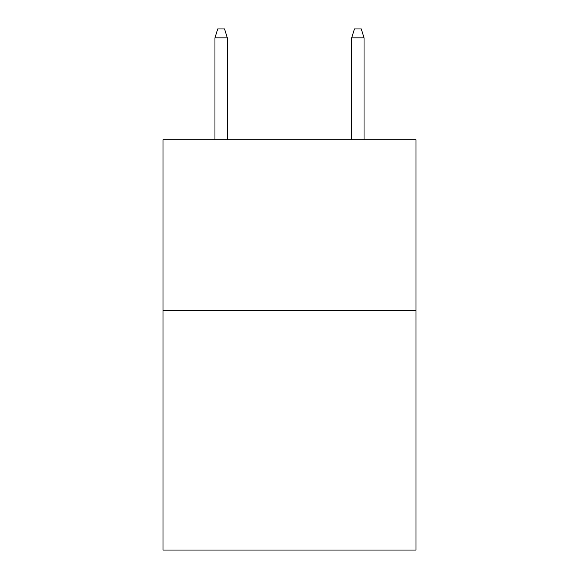 <?xml version="1.0" encoding="UTF-8"?>
<svg xmlns="http://www.w3.org/2000/svg" width="579" height="579" viewBox="0 0 579 579"><rect width="100%" height="100%" fill="white"/><g stroke="black" fill="none" stroke-linecap="round" stroke-linejoin="round"><path stroke-width="0.87" d="M416.011 310.699L416.011 550.05L162.988 550.05L162.988 139.734L416.011 139.734L416.011 310.699L162.988 310.699M227.272 139.734L227.272 37.838L214.961 37.838L214.961 139.734M214.961 37.838L217.697 28.95L224.536 28.95L227.272 37.838M351.728 37.838L354.464 28.95L361.303 28.95L364.039 37.838L351.728 37.838L351.728 139.734M364.039 37.838L364.039 139.734"/></g></svg>
